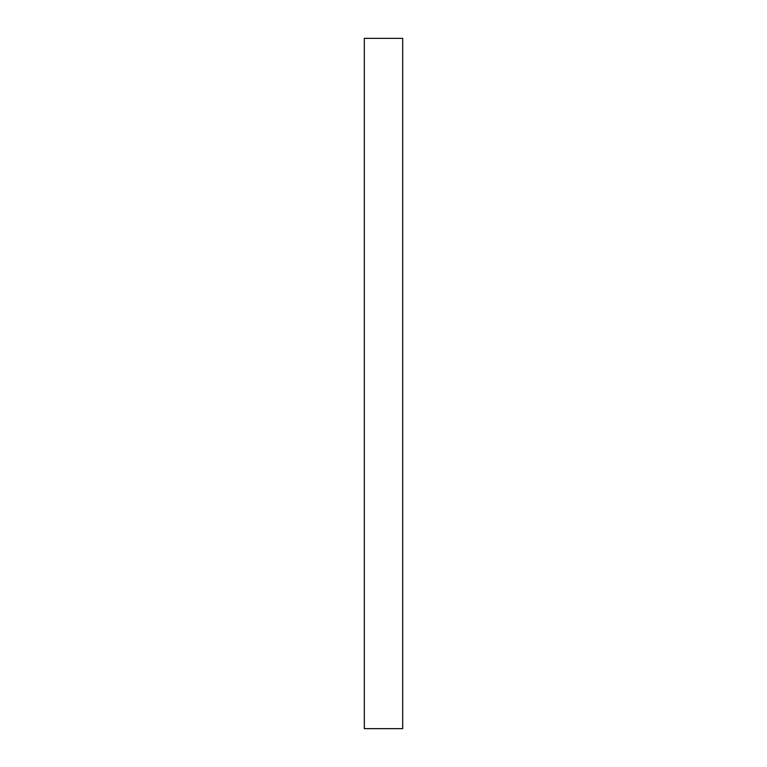 <?xml version="1.0" encoding="UTF-8"?>
<svg xmlns="http://www.w3.org/2000/svg" width="767" height="767" viewBox="0 0 767 767"><rect width="100%" height="100%" fill="white"/><g stroke="black" fill="none" stroke-linecap="round" stroke-linejoin="round"><path stroke-width="0.58" stroke-dasharray="3.83 2.88" d="M402.675 38.35L402.675 728.65L364.325 728.65L364.325 38.35L402.675 38.35L402.675 728.65L364.325 728.65L364.325 38.35L402.675 38.35"/><path stroke-width="1.15" d="M402.675 38.35L402.675 728.65L364.325 728.65L402.675 728.65L402.675 38.35L364.325 38.35L364.325 728.65L364.325 38.35L402.675 38.35"/></g></svg>
